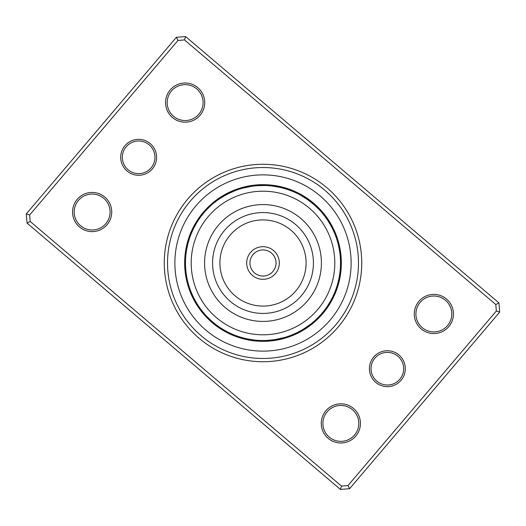 <?xml version="1.0" encoding="UTF-8"?>
<svg xmlns="http://www.w3.org/2000/svg" width="526" height="526" viewBox="0 0 526 526"><rect width="100%" height="100%" fill="white"/><g stroke="black" fill="none" stroke-linecap="round" stroke-linejoin="round"><path stroke-width="0.79" d="M318.263 318.519A8.488 8.488 -46.5 0 1 316.231 319.354L316.396 319.197M317.697 317.934A8.488 8.488 132 0 0 319.709 317.046M319.124 316.474A8.488 8.488 130.5 0 0 321.11 315.528M325.16 309.321L323.418 311.57M320.512 314.975A8.488 8.488 -51 0 0 322.477 313.983M321.866 313.443A8.488 8.488 127.5 0 0 323.799 312.398M328.178 304.968L328.395 304.626M323.174 311.872A8.488 8.488 126 0 0 325.081 310.774M326.317 309.124A8.488 8.488 -55.5 0 1 324.437 310.274L324.581 310.09M330.144 301.74L327.271 306.342M330.499 301.122A8.488 8.488 0 0 1 330.177 303.298A78.335 78.335 0 0 0 336.791 289.293A78.335 78.335 0 0 1 330.177 303.298M325.666 308.637A8.488 8.488 0 0 0 327.514 307.44M292.811 335.443A8.488 8.488 -24 0 1 290.608 335.437L290.825 335.351M294.711 334.635A8.488 8.488 154.5 0 1 292.509 334.681L292.719 334.595M294.389 333.878A8.488 8.488 153 0 0 296.585 333.773M298.439 332.859A8.488 8.488 -28.5 0 1 296.243 333.03L296.454 332.932M304.442 328.513L298.078 332.13A8.488 8.488 150 0 0 300.267 331.906M299.886 331.183A8.488 8.488 148.5 0 0 302.069 330.9M308.571 325.706L308.21 325.975M301.674 330.183A8.488 8.488 -33 0 0 303.844 329.841M310.209 324.483L310.774 324.049A8.488 8.488 0 0 1 309.643 325.936M310.774 324.049L303.43 329.144A8.488 8.488 0 0 0 305.593 328.743M260.791 340.486A8.488 8.488 -1.5 0 0 262.822 341.335M262.829 340.519A8.488 8.488 177 0 0 264.887 341.315M266.945 341.236A8.488 8.488 175.5 0 1 264.874 340.5L265.104 340.493M274.204 339.704L267.142 340.407M266.919 340.421A8.488 8.488 -6 0 0 269.01 341.104M268.957 340.289A8.488 8.488 172.5 0 0 271.061 340.92M273.112 340.684A8.488 8.488 171 0 1 270.989 340.105L271.219 340.085M275.157 340.388A8.488 8.488 -10.5 0 1 273.02 339.868L273.244 339.842M281.108 338.376L280.667 338.481M283.087 337.87L283.77 337.685A8.488 8.488 0 0 1 282.002 338.994M283.77 337.685L275.039 339.579A8.488 8.488 0 0 0 277.189 340.039M231.302 333.747A8.488 8.488 21 0 0 232.854 335.305M233.511 334.694L234.28 335.003M233.176 334.556A8.488 8.488 -160.5 0 0 234.774 336.075M240.297 337.12L236.187 335.733M235.076 335.318A8.488 8.488 -162 0 0 236.707 336.791M238.659 337.462A8.488 8.488 16.5 0 1 236.989 336.029L238.193 336.443M238.304 336.482L242.539 337.771M244.235 338.218L240.053 337.048M238.922 336.686A8.488 8.488 -165 0 0 240.632 338.073M246.221 338.685L242.013 337.626M240.875 337.298A8.488 8.488 -166.5 0 0 242.617 338.639M244.616 339.152A8.488 8.488 12 0 1 242.841 337.85L244.071 338.172M244.182 338.198L248.509 339.152M245.169 338.442L246.056 338.645M246.168 338.672L253.611 339.947A8.488 8.488 0 0 1 251.474 340.486M244.82 338.356A8.488 8.488 0 0 0 246.628 339.605M206.646 316.231A8.488 8.488 43.5 0 0 207.481 318.263M208.066 317.697A8.488 8.488 -138 0 0 208.953 319.709M209.526 319.124A8.488 8.488 -139.5 0 0 210.472 321.11M212.017 322.477A8.488 8.488 39 0 1 211.025 320.512L211.196 320.669M212.557 321.866A8.488 8.488 -142.5 0 0 213.602 323.799M215.226 325.081A8.488 8.488 -144 0 1 214.128 323.174L214.194 323.227M221.032 328.178L221.374 328.395M216.876 326.317A8.488 8.488 34.5 0 1 215.726 324.437L215.91 324.581M222.505 329.105L222.117 328.862M218.56 327.514A8.488 8.488 0 0 1 217.363 325.666L217.435 325.719M224.26 330.144L224.878 330.499A8.488 8.488 0 0 1 222.702 330.177M190.563 290.608A8.488 8.488 66 0 0 190.557 292.811M191.319 292.509A8.488 8.488 -115.5 0 0 191.365 294.711M192.121 294.389A8.488 8.488 -117 0 0 192.227 296.585M192.97 296.243A8.488 8.488 61.5 0 0 193.141 298.439M193.87 298.078A8.488 8.488 -120 0 0 194.094 300.267M199.282 307.158L199.518 307.486M194.817 299.886A8.488 8.488 -121.5 0 0 195.1 302.069M200.294 308.571L200.025 308.21M195.817 301.674A8.488 8.488 57 0 0 196.159 303.844M201.517 310.209L201.951 310.774A8.488 8.488 0 0 1 200.064 309.643M196.855 303.43A8.488 8.488 0 0 0 197.257 305.593M185.514 260.791A8.488 8.488 88.5 0 0 184.665 262.822M185.481 262.829A8.488 8.488 -93 0 0 184.685 264.887M185.5 264.874A8.488 8.488 -94.5 0 0 184.764 266.945M185.579 266.919A8.488 8.488 84 0 0 184.896 269.01M185.711 268.957A8.488 8.488 -97.5 0 0 185.08 271.061M187.236 279.411L187.322 279.812M185.895 270.989A8.488 8.488 -99 0 0 185.316 273.112M187.624 281.108L187.519 280.667M186.132 273.02A8.488 8.488 79.5 0 0 185.612 275.157M186.421 275.039L186.474 275.394L186.421 275.039A8.488 8.488 0 0 0 185.961 277.189M188.13 283.087L188.315 283.77A8.488 8.488 0 0 1 187.006 282.002M190.695 232.854A8.488 8.488 111 0 1 192.253 231.302L192.161 231.512M191.306 233.511L190.997 234.28M191.444 233.176A8.488 8.488 -70.5 0 0 189.925 234.774M190.557 235.411L190.267 236.187M190.682 235.076A8.488 8.488 -72 0 0 189.209 236.707M189.853 237.325L189.584 238.114M189.971 236.989A8.488 8.488 106.5 0 0 188.538 238.659M189.202 239.264L188.952 240.053M189.314 238.922A8.488 8.488 -75 0 0 187.927 240.632M187.111 247.167L186.651 249.567M188.63 241.132L188.702 240.875A8.488 8.488 -76.5 0 0 187.361 242.617M186.428 250.922L186.322 251.586M187.355 246.056L188.15 242.841A8.488 8.488 102 0 0 186.848 244.616M186.191 252.526L186.053 253.611A8.488 8.488 0 0 1 185.514 251.474M186.717 249.192A77.519 77.519 0 0 0 249.192 339.283A77.519 77.519 0 0 0 339.283 276.808A77.519 77.519 0 0 0 276.808 186.717A77.519 77.519 0 0 0 186.717 249.192L187.644 244.82A8.488 8.488 0 0 0 186.395 246.628M209.769 206.646A8.488 8.488 133.5 0 0 207.737 207.481M208.303 208.066A8.488 8.488 -48 0 0 206.291 208.953M206.876 209.526A8.488 8.488 -49.5 0 0 204.89 210.472A78.335 78.335 0 0 1 216.357 200.064A8.488 8.488 0 0 0 215.226 201.951L216.147 201.241M205.488 211.025A8.488 8.488 129 0 0 203.523 212.017M204.134 212.557A8.488 8.488 -52.5 0 0 202.201 213.602M197.822 221.032L197.605 221.374M202.826 214.128A8.488 8.488 -54 0 0 200.919 215.226M199.683 216.876A8.488 8.488 124.5 0 1 201.563 215.726L201.419 215.91M196.895 222.505L197.138 222.117M198.486 218.56A8.488 8.488 0 0 1 200.334 217.363L200.281 217.435M195.856 224.26L195.501 224.878A8.488 8.488 0 0 1 195.823 222.702M228.678 193.489L235.175 190.649M235.392 190.563A8.488 8.488 156 0 0 233.189 190.557M233.491 191.319A8.488 8.488 -25.5 0 0 231.289 191.365M242.913 188.13L242.23 188.315A8.488 8.488 0 0 1 243.998 187.006A78.335 78.335 0 0 0 229.415 192.227A8.488 8.488 -27 0 1 231.611 192.121L231.525 192.154M223.3 196.422L229.546 193.068M229.757 192.97A8.488 8.488 151.5 0 0 227.561 193.141M227.922 193.87A8.488 8.488 -30 0 0 225.733 194.094M219.842 198.604L226.029 194.863M218.842 199.282L218.514 199.518M226.114 194.817A8.488 8.488 -31.5 0 0 223.931 195.1M222.156 196.159A8.488 8.488 147 0 1 224.326 195.817L224.129 195.928M217.429 200.294L217.79 200.025M220.407 197.257A8.488 8.488 0 0 1 222.57 196.855L222.491 196.902M215.791 201.517L215.226 201.951M257.891 185.645L264.979 185.507M265.209 185.514A8.488 8.488 178.5 0 0 263.178 184.665M263.171 185.481A8.488 8.488 -3 0 0 261.113 184.685M279.832 187.328L272.389 186.053A8.488 8.488 0 0 1 274.526 185.514A78.335 78.335 0 0 0 259.055 184.764A8.488 8.488 -4.5 0 1 261.126 185.5L260.896 185.507M256.99 184.896A8.488 8.488 174 0 1 259.081 185.579L258.858 185.593M254.939 185.08A8.488 8.488 -7.5 0 1 257.043 185.711L256.82 185.724M255.011 185.895A8.488 8.488 -9 0 0 252.888 185.316M244.892 187.624L245.333 187.519M252.98 186.132A8.488 8.488 169.5 0 0 250.843 185.612M242.23 188.315L250.869 186.434M250.961 186.421A8.488 8.488 0 0 0 248.811 185.961M294.698 192.253A8.488 8.488 -159 0 0 293.146 190.695M287.65 189.505L291.72 190.997M292.824 191.444A8.488 8.488 19.5 0 0 291.226 189.925M285.703 188.88L289.813 190.267M290.924 190.682A8.488 8.488 18 0 0 289.293 189.209A78.335 78.335 0 0 1 303.298 195.823A8.488 8.488 0 0 0 301.122 195.501L308.637 200.334A8.488 8.488 0 0 0 307.44 198.486M287.341 188.538A8.488 8.488 -163.5 0 1 289.011 189.971L287.807 189.557M287.696 189.518L283.461 188.229M281.765 187.782L285.947 188.952M287.078 189.314A8.488 8.488 15 0 0 285.368 187.927M279.779 187.315L283.987 188.374M285.125 188.702A8.488 8.488 13.5 0 0 283.382 187.361M281.384 186.848A8.488 8.488 -168 0 1 283.159 188.15L281.929 187.828M281.818 187.802L277.491 186.848M272.389 186.053L279.944 187.355M281.18 187.644A8.488 8.488 0 0 0 279.372 186.395M314.081 204.693L319.197 209.604M319.354 209.769A8.488 8.488 -136.5 0 0 318.519 207.737M317.046 206.291A8.488 8.488 42 0 1 317.934 208.303L317.77 208.145M316.474 206.876A8.488 8.488 40.5 0 0 315.528 204.89A78.335 78.335 0 0 1 325.936 216.357A8.488 8.488 0 0 0 324.049 215.226L327.639 220.21M309.321 200.84L314.804 205.331M314.975 205.488A8.488 8.488 -141 0 0 313.983 203.523M313.443 204.134A8.488 8.488 37.5 0 0 312.398 202.201M305.981 198.486L311.694 202.681M311.872 202.826A8.488 8.488 36 0 0 310.774 200.919M303.495 196.895L310.09 201.419M310.274 201.563A8.488 8.488 -145.5 0 0 309.124 199.683M301.74 195.856L301.122 195.501M335.437 235.392A8.488 8.488 -114 0 0 335.443 233.189M334.681 233.491A8.488 8.488 64.5 0 0 334.635 231.289M333.878 231.611A8.488 8.488 63 0 0 333.773 229.415A78.335 78.335 0 0 1 338.994 243.998A8.488 8.488 0 0 0 337.685 242.23L338.034 243.531M332.859 227.561A8.488 8.488 -118.5 0 1 333.03 229.757L331.781 227.245M331.906 225.733A8.488 8.488 60 0 1 332.13 227.922L332.024 227.719M326.718 218.842L326.482 218.514M327.396 219.842L331.183 226.114A8.488 8.488 58.5 0 0 330.9 223.931M329.841 222.156A8.488 8.488 -123 0 1 330.183 224.326L330.072 224.129M324.483 215.791L324.049 215.226M329.144 222.57A8.488 8.488 0 0 0 328.743 220.407M341.335 263.178A8.488 8.488 -91.5 0 1 340.486 265.209L340.493 264.979M341.315 261.113A8.488 8.488 87 0 1 340.519 263.171L340.473 260.37M339.559 275.157L339.947 272.389A8.488 8.488 0 0 1 340.486 274.526A78.335 78.335 0 0 0 341.236 259.055A8.488 8.488 85.5 0 1 340.5 261.126L340.381 258.325M341.104 256.99A8.488 8.488 -96 0 1 340.421 259.081L340.23 256.293M340.289 257.043A8.488 8.488 82.5 0 0 340.92 254.939M340.105 255.011A8.488 8.488 81 0 0 340.684 252.888M340.388 250.843A8.488 8.488 -100.5 0 1 339.868 252.98L339.461 250.212M339.579 250.961L338.757 246.562L339.579 250.961A8.488 8.488 0 0 0 340.039 248.811M337.87 242.913L337.685 242.23M335.305 293.146A8.488 8.488 -69 0 1 333.747 294.698L333.839 294.488M336.495 287.65L335.003 291.72M334.556 292.824A8.488 8.488 109.5 0 0 336.075 291.226M337.12 285.703L335.766 289.734M335.318 290.924A8.488 8.488 108 0 0 336.791 289.293M337.462 287.341A8.488 8.488 -73.5 0 1 336.029 289.011L336.443 287.807M338.382 281.081L337.074 285.861M336.686 287.078A8.488 8.488 105 0 0 338.073 285.368M337.587 284.125L337.298 285.125A8.488 8.488 103.5 0 0 338.639 283.382M338.829 279.109L337.85 283.159A8.488 8.488 -78 0 0 339.152 281.384M337.85 283.159L338.396 281.029M338.626 280.023L338.356 281.18A8.488 8.488 0 0 0 339.605 279.372M329.473 302.891L328.763 304.041M253.611 339.947L252.539 339.809M224.878 330.499L223.872 329.92M201.951 310.774L201.241 309.853M188.315 283.77L188.012 282.653M338.672 279.819L338.409 280.983M339.947 272.389L339.283 276.808M187.171 246.891L187.269 246.438M338.205 244.202L338.481 245.333M325.292 216.85L326.081 217.948M195.501 224.878L196.08 223.872M373.677 357.069A17.95 17.95 0 0 1 398.978 355.011A17.95 17.95 0 0 1 401.029 380.318A17.95 17.95 0 0 1 375.728 382.369A17.95 17.95 0 0 1 373.677 357.069M399.786 379.259A16.319 16.319 0 0 0 397.919 356.26A16.319 16.319 0 0 0 374.92 358.121A16.319 16.319 0 0 0 376.78 381.126A16.319 16.319 0 0 0 399.786 379.259M124.971 145.682A17.95 17.95 0 0 1 150.272 143.631A17.95 17.95 0 0 1 152.323 168.931A17.95 17.95 0 0 1 127.022 170.989A17.95 17.95 0 0 1 124.971 145.682M151.08 167.879A16.319 16.319 0 0 0 149.22 144.874A16.319 16.319 0 0 0 126.214 146.741A16.319 16.319 0 0 0 128.081 169.74A16.319 16.319 0 0 0 151.08 167.879M187.769 199.058A98.737 98.737 0 0 1 326.942 187.769A98.737 98.737 0 0 1 338.231 326.942A98.737 98.737 0 0 1 199.058 338.231A98.737 98.737 0 0 1 187.769 199.058M335.746 324.831A95.476 95.476 0 0 0 324.831 190.254A95.476 95.476 0 0 0 190.254 201.169A95.476 95.476 0 0 0 201.169 335.746A95.476 95.476 0 0 0 335.746 324.831A95.476 95.476 0 0 1 201.169 335.746A95.476 95.476 0 0 1 190.254 201.169A95.476 95.476 0 0 1 324.831 190.254A95.476 95.476 0 0 1 335.746 324.831M325.923 410.727A19.587 19.587 0 0 1 353.531 408.485A19.587 19.587 0 0 1 355.773 436.093A19.587 19.587 0 0 1 328.165 438.329A19.587 19.587 0 0 1 325.923 410.727M354.524 435.035A17.95 17.95 0 0 0 352.473 409.728A17.95 17.95 0 0 0 327.172 411.779A17.95 17.95 0 0 0 329.223 437.086A17.95 17.95 0 0 0 354.524 435.035M77.223 199.341A19.587 19.587 0 0 1 104.825 197.099A19.587 19.587 0 0 1 107.067 224.707A19.587 19.587 0 0 1 79.459 226.943A19.587 19.587 0 0 1 77.223 199.341M105.825 223.649A17.95 17.95 0 0 0 103.767 198.341A17.95 17.95 0 0 0 78.466 200.399A17.95 17.95 0 0 0 80.517 225.7A17.95 17.95 0 0 0 105.825 223.649M170.227 89.907A19.587 19.587 0 0 1 197.835 87.671A19.587 19.587 0 0 1 200.077 115.273A19.587 19.587 0 0 1 172.469 117.515A19.587 19.587 0 0 1 170.227 89.907M198.828 114.221A17.95 17.95 0 0 0 196.777 88.914A17.95 17.95 0 0 0 171.476 90.965A17.95 17.95 0 0 0 173.527 116.272A17.95 17.95 0 0 0 198.828 114.221M418.933 301.293A19.587 19.587 0 0 1 446.541 299.057A19.587 19.587 0 0 1 448.777 326.659A19.587 19.587 0 0 1 421.175 328.901A19.587 19.587 0 0 1 418.933 301.293M447.534 325.601A17.95 17.95 0 0 0 445.483 300.3A17.95 17.95 0 0 0 420.175 302.351A17.95 17.95 0 0 0 422.233 327.659A17.95 17.95 0 0 0 447.534 325.601M340.414 489.436L27.05 223.09L26.3 213.891L176.381 37.307L185.586 36.564L498.95 302.91L499.7 312.109L349.619 488.693L340.414 489.436L341.499 486.077L348.008 485.544L496.34 311.024L495.808 304.521L184.501 39.923L177.992 40.456L29.66 214.976L30.192 221.479L341.499 486.077M177.992 40.456L176.381 37.307M185.586 36.564L184.501 39.923M498.95 302.91L495.808 304.521M29.66 214.976L26.3 213.891M499.7 312.109L496.34 311.024M30.192 221.479L27.05 223.09M349.619 488.693L348.008 485.544M203.312 212.267A78.335 78.335 0 0 0 212.267 322.688A78.335 78.335 0 0 0 322.688 313.733A78.335 78.335 0 0 0 313.733 203.312A78.335 78.335 0 0 0 203.312 212.267A78.335 78.335 0 0 1 313.733 203.312A78.335 78.335 0 0 1 322.688 313.733M279.26 261.6A16.319 16.319 0 0 1 264.4 279.26A16.319 16.319 0 0 1 246.74 264.4A16.319 16.319 0 0 1 261.6 246.74A16.319 16.319 0 0 1 279.26 261.6A16.319 16.319 0 0 0 261.6 246.74A16.319 16.319 0 0 0 246.74 264.4M191.457 269.154A71.806 71.806 0 0 0 269.154 334.543A71.806 71.806 0 0 0 334.543 256.846A71.806 71.806 0 0 0 256.846 191.457A71.806 71.806 0 0 0 191.457 269.154M321.202 257.996A58.412 58.412 0 0 0 257.996 204.798A58.412 58.412 0 0 0 204.798 268.004A58.412 58.412 0 0 0 268.004 321.202A58.412 58.412 0 0 0 321.202 257.996M330.15 320.071A88.131 88.131 0 0 1 205.929 330.15A88.131 88.131 0 0 1 195.85 205.929A88.131 88.131 0 0 1 320.071 195.85A88.131 88.131 0 0 1 330.15 320.071M204.89 210.472A78.335 78.335 0 0 1 216.357 200.064M229.415 192.227A78.335 78.335 0 0 1 243.998 187.006M259.055 184.764A78.335 78.335 0 0 1 274.526 185.514M289.293 189.209A78.335 78.335 0 0 1 303.298 195.823M315.528 204.89A78.335 78.335 0 0 1 325.936 216.357M333.773 229.415A78.335 78.335 0 0 1 338.994 243.998M341.236 259.055A78.335 78.335 0 0 1 340.486 274.526M249.995 264.118A13.058 13.058 0 0 0 264.118 276.005A13.058 13.058 0 0 0 276.005 261.882A13.058 13.058 0 0 0 261.882 249.995A13.058 13.058 0 0 0 249.995 264.118M313.24 258.68A50.424 50.424 0 0 0 258.68 212.76A50.424 50.424 0 0 0 212.76 267.32A50.424 50.424 0 0 0 267.32 313.24A50.424 50.424 0 0 0 313.24 258.68M305.935 259.305A43.099 43.099 0 0 0 259.305 220.065A43.099 43.099 0 0 0 220.065 266.695A43.099 43.099 0 0 0 266.695 305.935A43.099 43.099 0 0 0 305.935 259.305"/></g></svg>
